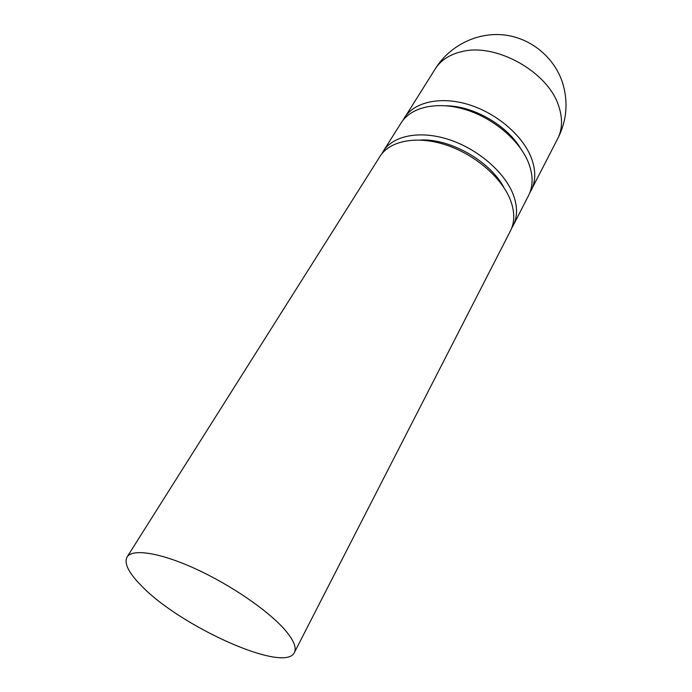 <?xml version="1.0" encoding="UTF-8"?>
<svg xmlns="http://www.w3.org/2000/svg" width="692" height="692" viewBox="0 0 692 692"><rect width="100%" height="100%" fill="white"/><g stroke="black" fill="none" stroke-linecap="round" stroke-linejoin="round"><path stroke-width="1.04" d="M141.185 585.536C180.11 626.519 284.974 673.8 294.385 652.504C296.816 647.617 293.624 640.031 284.81 629.746C268.176 610.578 230.41 584.679 195.04 568.608C159.618 552.476 132.207 548.445 127.043 557.051C123.877 563.262 128.591 572.76 141.185 585.536M127.043 557.051L380.003 156.401C389.665 140.839 416.255 135.381 445.233 144.706C474.193 153.979 501.25 177.04 510.168 199.417C514.839 211.475 514.943 221.942 510.48 230.817L294.385 652.504M511.708 228.066L513.23 225.454C517.711 216.544 517.642 206.06 513.006 193.994C504.174 171.607 477.246 148.598 448.373 139.395C419.482 130.139 392.918 135.684 383.221 151.297L381.75 153.935M383.221 151.297L401.213 122.804C411.109 106.888 437.482 100.868 465.88 109.725C494.27 118.522 520.496 141.255 528.87 163.693C533.264 175.794 533.169 186.382 528.593 195.464L513.23 225.454M529.787 192.843L557.674 138.72C562.397 129.352 562.778 118.609 558.833 106.49C548.583 72.089 495.922 42.463 461.495 51.684L457.862 52.644C447.663 55.827 440.129 61.242 435.251 68.897L402.865 120.451M531.214 190.352C535.807 181.235 535.928 170.639 531.577 158.537C523.273 136.09 497.167 113.401 468.865 104.674C440.553 95.885 414.205 101.984 404.284 117.943M520.228 147.872C506.336 124.88 473.302 106.04 446.435 105.789M504.018 187.766C490.412 161.314 450.042 138.296 420.355 140.043M557.536 138.988C566.748 121.014 568.452 102.364 562.648 83.04C554.413 57.384 530.92 38.017 504.217 34.963C477.497 31.936 450.068 45.404 435.692 68.179L435.086 69.148"/></g></svg>
